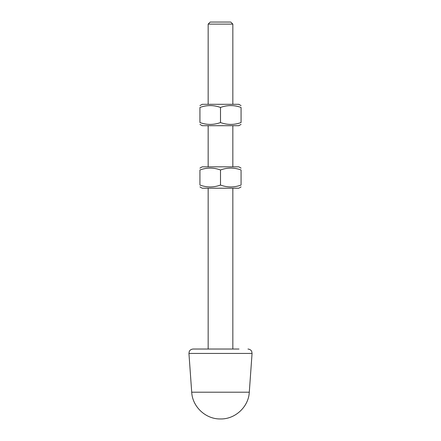 <?xml version="1.0" encoding="UTF-8"?>
<svg xmlns="http://www.w3.org/2000/svg" width="441" height="441" viewBox="0 0 441 441"><rect width="100%" height="100%" fill="white"/><g stroke="black" fill="none" stroke-linecap="round" stroke-linejoin="round"><path stroke-width="0.66" d="M199.933 168.131L202.199 166.825L238.802 166.825L241.067 168.131M241.067 186.907L238.802 188.213L202.199 188.213L199.933 186.907M241.067 169.967C241.067 167.492 241.067 167.492 241.067 169.967C241.067 167.492 241.067 167.492 241.067 169.967C234.21 167.492 227.358 167.492 220.5 169.967C213.642 167.492 206.79 167.492 199.933 169.967C199.933 167.492 199.933 167.492 199.933 169.967C199.933 167.492 199.933 167.492 199.933 169.967L199.933 185.071C206.79 187.546 213.642 187.546 220.5 185.071C227.358 187.546 234.21 187.546 241.067 185.071C241.067 187.546 241.067 187.546 241.067 185.071C241.067 187.546 241.067 187.546 241.067 185.071L241.067 169.967M199.933 185.071C199.933 187.546 199.933 187.546 199.933 185.071C199.933 187.546 199.933 187.546 199.933 185.071M220.5 169.967L220.5 185.071M199.933 105.614L202.199 104.308L238.802 104.308L241.067 105.614M241.067 124.39L238.802 125.696L202.199 125.696L199.933 124.39M241.067 107.45C241.067 104.975 241.067 104.975 241.067 107.45C241.067 104.975 241.067 104.975 241.067 107.45C234.21 104.975 227.358 104.975 220.5 107.45C213.642 104.975 206.79 104.975 199.933 107.45C199.933 104.975 199.933 104.975 199.933 107.45C199.933 104.975 199.933 104.975 199.933 107.45L199.933 122.554C206.79 125.029 213.642 125.029 220.5 122.554C227.358 125.029 234.21 125.029 241.067 122.554C241.067 125.029 241.067 125.029 241.067 122.554C241.067 125.029 241.067 125.029 241.067 122.554L241.067 107.45M199.933 122.554C199.933 125.029 199.933 125.029 199.933 122.554C199.933 125.029 199.933 125.029 199.933 122.554M220.5 107.45L220.5 122.554M208.163 104.308L208.163 24.106L232.837 24.106L232.837 104.308M232.837 24.106L230.781 22.05L210.219 22.05L208.163 24.106M239.011 349.029L193.042 349.029L239.011 349.029M252.059 353.434L249.292 392.209L191.708 392.209L188.941 353.434L252.059 353.434L251.739 351.521C251.778 351.532 251.1 349.388 247.958 349.029M232.837 349.029L232.837 188.213M208.163 349.029L208.163 188.213M232.837 166.825L232.837 125.696M208.163 166.825L208.163 125.696M188.941 353.434L189.261 351.521C189.222 351.532 189.9 349.388 193.042 349.029M220.572 418.95L220.428 418.95C205.809 419.303 192.397 406.817 191.708 392.209M249.292 392.209C248.603 406.845 235.141 419.341 220.5 418.95"/></g></svg>
